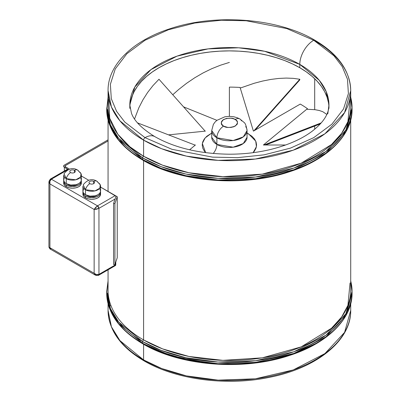 <?xml version="1.0" encoding="UTF-8"?>
<svg xmlns="http://www.w3.org/2000/svg" width="401" height="401" viewBox="0 0 401 401"><rect width="100%" height="100%" fill="white"/><g stroke="black" fill="none" stroke-linecap="round" stroke-linejoin="round"><path stroke-width="0.6" d="M129.809 108.375L129.809 105.042A99.578 57.488 180 0 1 191.282 51.929A99.578 57.488 180 0 1 299.798 64.391A19.709 11.378 -60 0 1 313.732 40.25L286.745 28.561L246.254 20.772L221.297 20.24L194.655 23.063L168.395 29.764L145.037 40.25L126.871 53.739L115.267 68.897L110.375 84.28L111.298 98.691L116.606 111.383L124.791 122.064L145.037 137.648A2.04 1.178 120 0 0 143.593 140.144A2.04 1.178 -60 0 1 145.037 137.648L124.791 122.064L116.606 111.383L111.298 98.691L110.375 84.28L115.267 68.897L126.871 53.739L145.037 40.25L168.395 29.764L194.655 23.063L221.297 20.24L246.254 20.772L286.745 28.561L313.732 40.25A2.04 1.178 -60 0 1 314.755 40.15A2.04 1.178 120 0 0 313.732 40.25L333.978 55.834L342.168 66.516L347.477 79.213L348.399 93.618L343.507 109.002L331.903 124.165L313.732 137.648L290.379 148.139L264.119 154.836L237.472 157.663L212.515 157.127L172.029 149.337L145.037 137.648A19.709 11.378 -60 0 1 154.891 136.671A19.709 11.378 120 0 0 145.037 137.648L172.029 149.337L212.515 157.127L237.472 157.663L264.119 154.836L290.379 148.139L313.732 137.648L331.903 124.165L343.507 109.002L348.399 93.618L347.477 79.213L342.168 66.516L333.978 55.834L313.732 40.25A19.709 11.378 120 0 0 299.798 64.391L319.241 80.27L326.188 91.568L328.96 105.042L327.782 113.869M350.033 99.303L347.908 121.678L341.632 133.302L331.552 144.49L301.141 163.192L262.274 174.134L222.906 176.656L188.946 172.751L162.636 165.202L143.593 156.24L143.593 140.144L161.673 148.741L186.38 156.114L218.144 160.36L255.337 159.042L293.236 150.18L324.915 133.794L344.584 112.591L350.715 90.616A121.328 70.05 180 0 1 275.818 155.332A121.328 70.05 180 0 1 143.593 140.144L143.593 156.24A121.328 70.05 0 0 0 275.818 171.422A121.328 70.05 0 0 0 350.715 106.711L350.715 90.616C350.103 70.771 338.118 53.955 314.755 40.15A2.04 1.178 -60 0 1 315.176 41.082A121.328 70.05 180 0 1 350.715 90.616M142.636 157.904L160.916 166.595L185.899 174.054L218.019 178.345L255.627 177.011L293.953 168.049L325.988 151.483L345.878 130.044L352.073 107.819A122.686 70.832 180 0 1 276.334 173.257A122.686 70.832 180 0 1 142.636 157.904L142.636 159.568A122.686 70.832 0 0 0 276.334 174.926A122.686 70.832 0 0 0 352.073 109.483L345.878 131.708L325.988 153.147L293.953 169.713L255.627 178.676L218.019 180.009L185.899 175.718L160.916 168.26L142.636 159.568A1.358 0.787 120 0 0 142.916 160.194A1.358 0.787 -60 0 1 142.636 159.568L118.676 140.009L110.12 126.084L106.701 109.483A122.686 70.832 0 0 0 142.636 159.568L142.636 157.904A122.686 70.832 180 0 1 106.701 107.819L110.12 124.42L118.676 138.345L142.636 157.904A1.358 0.787 -60 0 1 143.593 156.24A1.358 0.787 120 0 0 142.636 157.904M350.715 97.303A122.686 70.832 180 0 1 352.073 107.819L350.715 97.187M349.807 119.142L350.71 110.315M350.033 283.001L347.908 305.377L341.632 316.996L331.552 328.188L301.141 346.89L262.274 357.832L222.906 360.354L188.946 356.449L162.636 348.9L143.593 339.938L143.593 160.58L143.593 339.938A121.328 70.05 0 0 0 275.818 355.121A121.328 70.05 0 0 0 350.715 290.404L350.715 120.115M142.636 341.602L160.916 350.289L185.899 357.747L218.019 362.043L255.627 360.71L293.953 351.747L325.988 335.181L345.878 313.742L352.073 291.517A122.686 70.832 180 0 1 276.334 356.955A122.686 70.832 180 0 1 142.636 341.602L142.636 343.266A122.686 70.832 0 0 0 276.334 358.619A122.686 70.832 0 0 0 352.073 293.181L345.878 315.407L325.988 336.845L293.953 353.411L255.627 362.374L218.019 363.707L185.899 359.411L160.916 351.958L142.636 343.266A1.358 0.787 120 0 0 142.916 343.888A1.358 0.787 -60 0 1 142.636 343.266L118.676 323.707L110.12 309.783L106.701 293.181A122.686 70.832 0 0 0 142.636 343.266L142.636 341.602A122.686 70.832 180 0 1 106.701 291.517L110.12 308.118L118.676 322.043L142.636 341.602A1.358 0.787 -60 0 1 143.593 339.938A1.358 0.787 120 0 0 142.636 341.602M350.715 281.001A122.686 70.832 180 0 1 352.073 291.517L350.715 280.885M352.073 291.517L352.073 293.181C352.419 318.705 327.612 343.161 289.948 355.311C243.748 371.095 180.37 366.208 142.916 343.888A1.358 0.787 -60 0 0 143.593 343.822L171.142 355.737L212.495 363.657L237.983 364.163L265.171 361.221L291.923 354.319L315.657 343.542M143.593 344.279L143.593 359.918A121.328 70.05 0 0 0 275.818 375.1A121.328 70.05 0 0 0 350.715 310.384L344.584 332.364L324.915 353.567L293.236 369.948L255.337 378.81L218.144 380.133L186.38 375.882L161.673 368.509L143.593 359.918A2.04 1.178 120 0 0 144.019 360.85A2.04 1.178 -60 0 1 143.593 359.918L119.904 340.574L111.438 326.805L108.059 310.384A121.328 70.05 0 0 0 143.593 359.918L143.593 344.279M110.526 305.677L110.596 305.211M110.496 308.996L107.378 293.181M314.695 78.721L314.695 109.653L314.695 78.721M314.695 126.059L314.695 129.227L314.695 126.059M110.496 125.302L107.378 109.483M328.91 106.501A99.578 57.488 0 0 0 299.798 67.724L299.798 64.391L299.798 67.724A99.578 57.488 0 0 0 192.786 54.907A99.578 57.488 0 0 0 129.864 106.501M299.798 64.391A99.578 57.488 180 0 1 328.96 105.042C329.036 113.749 323.457 122.46 312.224 131.177C301.953 138.946 288.304 144.992 271.276 149.302C257.933 152.555 243.928 154.19 229.257 154.205C199.643 153.799 174.856 147.954 154.891 136.671C142.024 128.756 134.22 120.957 131.478 113.267L129.809 105.042L134.836 87.007L150.982 69.604L176.981 56.16L208.089 48.887L238.61 47.799L264.685 51.288L299.798 64.391M328.484 102.741L327.051 97.157L324.675 91.684L321.381 86.375L317.206 81.273L312.178 76.436L306.359 71.904L299.798 67.724L292.555 63.934L284.705 60.571L276.324 57.674L267.492 55.258L258.289 53.358L248.81 51.99L239.146 51.163L229.387 50.882L219.628 51.163L209.959 51.99L200.48 53.358L191.282 55.258L182.445 57.674L174.064 60.571L166.215 63.934L158.976 67.724L152.41 71.904L146.591 76.436L141.568 81.273L137.388 86.375L134.099 91.684L131.723 97.157L130.29 102.741M145.037 360.75A2.04 1.178 -60 0 1 144.019 360.85C120.656 347.045 108.671 330.229 108.059 310.384L108.059 303.813M108.059 281.001L106.701 293.181C107.278 313.031 119.348 329.938 142.916 343.888M108.059 269.813L108.059 290.404A121.328 70.05 0 0 0 143.593 339.938M143.593 160.124A1.358 0.787 -60 0 1 142.916 160.194C119.348 146.24 107.278 129.338 106.701 109.483L108.059 97.187M314.755 40.15C277.878 18.195 215.748 13.308 170.164 28.687C132.656 40.636 107.734 64.962 108.059 90.616L111.438 107.032L119.904 120.801L143.593 140.144A121.328 70.05 180 0 1 108.059 90.616L108.059 106.711A121.328 70.05 0 0 0 143.593 156.24L129.939 146.836L117.849 134.275L109.724 118.275L108.741 99.303M77.644 170.084A6.797 3.925 -60 0 1 78.761 171.438A8.837 5.103 180 0 1 81.348 175.047A8.837 5.103 180 0 1 75.894 179.758A8.837 5.103 180 0 1 66.265 178.656A6.797 3.925 -60 0 1 70.591 172.55A2.717 1.569 180 0 1 70.591 170.33A2.717 1.569 180 0 1 74.436 170.33L74.436 172.55L74.436 170.33A2.717 1.569 180 0 1 74.436 172.55A2.717 1.569 180 0 1 70.591 172.55A2.717 1.569 180 0 1 69.794 171.438A2.717 1.569 180 0 1 71.473 169.989A2.717 1.569 180 0 1 74.436 170.33A6.797 3.925 -60 0 1 77.644 170.084A6.797 3.925 120 0 0 74.436 170.33A2.717 1.569 180 0 1 75.233 171.438A2.717 1.569 180 0 1 73.553 172.886A2.717 1.569 180 0 1 70.591 172.55A6.797 3.925 120 0 0 66.265 178.656L75.724 179.798L80.586 177.122L81.037 173.703L77.654 170.089C72.792 167.232 68.24 168.435 63.99 173.703L66.265 178.656L66.265 183.648A8.837 5.103 0 0 0 75.894 184.756A8.837 5.103 0 0 0 81.348 180.039L80.676 178.089M66.581 183.718L67.468 184.34A7.138 4.12 0 0 0 78.095 183.994M81.268 180.736A8.837 5.103 180 0 1 81.348 181.427A8.837 5.103 180 0 1 75.894 186.139A8.837 5.103 180 0 1 66.265 185.036L66.265 186.701A8.837 5.103 0 0 0 75.894 187.808A8.837 5.103 0 0 0 81.348 183.092L80.676 185.046L78.761 186.701L75.894 187.808L72.511 188.194L69.132 187.808L66.265 186.701L64.35 185.046L63.679 183.092A8.837 5.103 0 0 0 66.265 186.701L66.265 185.036A8.837 5.103 180 0 1 63.679 181.427A8.837 5.103 180 0 1 63.759 180.736M96.867 181.182A6.797 3.925 -60 0 1 97.984 182.54A8.837 5.103 180 0 1 100.576 186.144A8.837 5.103 180 0 1 95.117 190.856A8.837 5.103 180 0 1 85.488 189.753A6.797 3.925 -60 0 1 89.814 183.648A2.717 1.569 180 0 1 89.814 181.427A2.717 1.569 180 0 1 93.659 181.427L93.659 183.648L93.659 181.427A2.717 1.569 180 0 1 93.659 183.648A2.717 1.569 180 0 1 89.814 183.648A2.717 1.569 180 0 1 89.017 182.54A2.717 1.569 180 0 1 90.696 181.087A2.717 1.569 180 0 1 93.659 181.427A6.797 3.925 -60 0 1 96.867 181.182A6.797 3.925 120 0 0 93.659 181.427A2.717 1.569 180 0 1 94.456 182.54A2.717 1.569 180 0 1 92.776 183.989A2.717 1.569 180 0 1 89.814 183.648A6.797 3.925 120 0 0 85.488 189.753L94.952 190.896L99.809 188.219L100.26 184.801L96.882 181.192C92.019 178.33 87.463 179.533 83.213 184.801L85.488 189.753L85.488 194.746A8.837 5.103 0 0 0 95.117 195.853A8.837 5.103 0 0 0 100.576 191.142L99.899 189.187M85.804 194.816L86.691 195.442A7.138 4.12 0 0 0 97.323 195.097M100.491 191.833A8.837 5.103 180 0 1 100.576 192.525A8.837 5.103 180 0 1 95.117 197.242A8.837 5.103 180 0 1 85.488 196.134L85.488 197.798A8.837 5.103 0 0 0 95.117 198.906A8.837 5.103 0 0 0 100.576 194.194L99.899 196.144L97.984 197.798L95.117 198.906L91.739 199.292L88.355 198.906L85.488 197.798L83.573 196.144L82.902 194.194A8.837 5.103 0 0 0 85.488 197.798L85.488 196.134A8.837 5.103 180 0 1 82.902 192.525A8.837 5.103 180 0 1 82.982 191.833M96.511 275.497L95.082 274.891L94.14 273.276L48.927 247.146L49.924 247.748L49.924 183.924L94.14 209.452L49.924 183.924L49.924 247.748L94.14 273.276L94.14 209.452L95.523 207.477L97.503 205.848L51.363 179.207L68.185 169.498L64.371 167.292L64.371 171.006L64.371 167.292A2.717 1.569 180 0 1 63.579 166.184A2.717 1.569 180 0 1 64.371 165.072L108.059 139.854L64.371 165.072L63.629 165.879L63.784 166.786L68.185 169.498L51.363 179.207L97.503 205.848L115.287 195.578L100.576 187.087L116.079 196.315M88.776 180.275L81.348 175.984L88.776 180.275M69.548 169.172L65.162 166.621L65.162 165.748L108.059 140.962L65.333 165.628L65.333 166.741L69.548 169.172M49.924 180.039A2.04 1.178 60 0 1 50.346 179.107L67.167 169.397A2.04 1.178 -120 0 1 68.185 169.498L67.388 169.312L66.857 169.753M116.079 196.039L113.588 203.447L113.588 264.495L114.922 264.645L114.922 203.598L113.588 203.447L113.588 264.495L114.922 264.645L117.242 257.753L117.242 196.706L114.922 203.598L114.922 264.645L117.242 257.753L117.242 196.706L116.079 196.039L117.242 196.706L114.922 203.598L113.588 203.447L116.079 196.039M65.333 166.741A1.358 0.787 180 0 1 64.937 166.184A1.358 0.787 180 0 1 65.333 165.628L65.333 166.741M114.325 265.507L115.127 265.688L115.658 265.246L115.769 262.129L115.769 264.675L98.947 274.384L98.947 208.345L115.072 199.031L98.947 208.345L96.546 209.242L94.14 209.452L94.14 273.276L96.546 274.635L98.947 274.384L98.947 208.345L97.503 205.848A2.04 1.178 60 0 1 98.947 208.345L94.14 209.452L97.503 205.848L115.287 195.578A2.04 1.178 -120 0 1 116.019 196.229M50.346 179.107L48.927 181.753L49.924 183.924C49.483 181.818 49.965 180.25 51.363 179.207L50.346 179.107A2.04 1.178 60 0 1 51.363 179.207L49.95 181.167L49.924 183.924L48.992 182.305L49.188 180.761M51.363 248.58L49.95 248.911L95.523 275.226L98.526 275.322L98.947 274.384A2.04 1.178 60 0 1 98.526 275.322L115.348 265.607A2.04 1.178 -120 0 0 115.769 264.675L98.947 274.384C97.343 275.081 95.744 274.71 94.14 273.276L95.523 275.226L49.95 248.911L49.924 247.748L49.95 248.911L48.927 247.146L48.927 181.753M98.526 275.322A2.04 1.178 60 0 1 97.503 275.216M100.405 191.533L100.405 193.523L99.082 195.362L96.646 196.771L91.739 197.628L86.827 196.771L84.39 195.362L83.072 193.523L83.072 191.533M86.155 195.097A7.138 4.12 0 0 0 86.691 195.442L90.345 196.57L93.132 196.57L95.704 195.954L97.674 194.816M83.573 189.187L82.902 191.142L83.072 192.134L83.573 193.092L85.488 194.746L90.014 196.144L95.117 195.853L97.984 194.746L99.899 193.092L100.576 191.142L100.576 186.144M85.488 189.753A8.837 5.103 180 0 1 82.902 186.144L82.902 191.142A8.837 5.103 0 0 0 85.488 194.746L85.488 189.753M81.177 180.435L81.177 182.425L79.859 184.265L77.423 185.668L72.511 186.53L67.604 185.668L65.168 184.265L63.844 182.425L63.844 180.435M66.932 183.994A7.138 4.12 0 0 0 67.468 184.34L69.784 185.237L72.511 185.548L75.243 185.237L78.446 183.718M64.35 178.089L63.844 179.046L63.844 181.036L65.168 182.876L66.265 183.648L70.787 185.046L75.894 184.756L78.761 183.648L80.676 181.994L81.348 180.039L81.348 175.047M66.265 178.656A8.837 5.103 180 0 1 63.679 175.047L63.679 180.039A8.837 5.103 0 0 0 66.265 183.648L66.265 178.656M223.172 126.41L221.242 123.082M211.713 137.277L216.891 144.445L216.891 137.789A9.514 5.494 -60 0 1 223.618 126.135C220.565 124.746 220.565 122.531 223.618 119.473C228.911 117.709 232.755 117.709 235.151 119.473A9.514 5.494 -60 0 1 239.913 119.002A9.514 5.494 120 0 0 235.151 119.473C238.209 120.856 238.209 123.077 235.151 126.135C229.863 127.899 226.019 127.899 223.618 126.135A9.514 5.494 120 0 0 216.891 137.789L233.166 140.54L243.302 136.861L247.056 130.571A17.674 10.205 180 0 1 236.149 139.999A17.674 10.205 180 0 1 216.891 137.789L216.891 144.445A17.674 10.205 0 0 0 236.149 146.661A17.674 10.205 0 0 0 247.056 137.232L247.056 137.277M245.693 126.641A17.674 10.205 180 0 1 247.056 130.571C246.289 125.824 245.267 123.092 243.998 122.385L239.913 119.002A9.514 5.494 -60 0 1 241.447 120.856M239.913 119.002L237.327 117.774L233.793 116.766L229.502 116.35L224.931 116.776L216.856 120.365L214.961 122.16L213.362 124.405L211.713 130.571L216.891 137.789A17.674 10.205 180 0 1 211.713 130.571L211.713 137.232A17.674 10.205 0 0 0 216.891 144.445A9.514 5.494 -60 0 1 213.212 153.498A9.514 5.494 120 0 0 216.891 144.445L233.166 147.197L243.302 143.523L247.056 137.232L247.056 130.571M205.668 152.676L202.325 143.503L205.122 137.924L211.713 133.072L206.781 136.28L204.269 138.997L202.721 141.939L202.199 145.002L202.721 148.064L204.269 151.012L205.668 152.676M247.056 133.072L251.993 136.28L254.505 138.997L256.054 141.939L256.575 145.002L256.054 148.064L254.505 151.012L253.101 152.676L256.424 146.661L255.733 141.132L248.61 133.904L247.056 133.072M229.387 87.122A100.255 57.884 180 0 1 240.079 87.448A100.255 57.884 0 0 0 229.387 87.122L229.387 116.35L229.387 87.122M307.432 108.671L307.417 109.242L307.432 108.671A100.255 57.884 0 0 0 300.279 104.075A100.255 57.884 180 0 1 307.432 108.671L263.372 145.002L307.432 108.671M285.647 145.002L263.372 145.002L285.647 145.002M300.279 104.075L253.417 131.127L240.079 87.448L253.417 131.127L300.279 104.075M216.896 120.33L183.528 106.841L216.896 120.33M204.926 130.881L205.357 131.127L168.565 134.871L205.357 131.127L204.926 130.881M194.796 145.002L195.402 145.002L189.583 149.799L195.402 145.002L194.796 145.002M223.618 126.135L227.793 127.423L230.976 127.423L233.918 126.721L236.921 124.606L237.387 123.724L237.387 121.884L236.169 120.185L233.918 118.886L230.976 118.185L226.264 118.45L222.605 120.185L221.387 121.884L221.387 123.724L221.848 124.606L223.618 126.135M320.344 123.879L265.637 145.002L320.344 123.879M306.74 109.242L315.136 109.709L319.291 110.506L322.735 111.673L326.805 114.41L322.735 111.673L319.291 110.506L315.136 109.709L306.74 109.242M321.211 122.901L263.978 145.002L321.211 122.901M299.798 79.899L255.021 130.205L299.798 79.899L299.798 79.258L253.848 130.881L299.798 79.258L299.798 79.899M240.264 88.06L254.229 83.263L262.69 81.037L270.886 79.423L278.755 78.436L286.239 78.075L293.271 78.35L299.798 79.258L293.271 78.35L286.239 78.075L278.755 78.436L270.886 79.423L262.69 81.037L254.229 83.263L240.264 88.065M172.766 94.751L178.766 89.428L186.58 83.313L194.726 77.789L203.152 72.902L211.778 68.691L220.55 65.188L229.387 62.421L220.55 65.188L211.778 68.691L203.152 72.902L194.726 77.789L186.58 83.313L178.766 89.428L172.766 94.751M134.551 118.982L138.871 107.724L142.911 99.859L147.633 92.451L153.002 85.568L158.976 79.258L205.162 131.147L158.976 79.258L153.002 85.568L147.633 92.451L142.911 99.859L138.871 107.724L134.551 118.982M137.558 122.901L195.207 145.162L137.558 122.901M352.073 107.819L352.073 109.483C352.419 135.007 327.612 159.463 289.948 171.613C243.748 187.402 180.37 182.51 142.916 160.194M350.715 303.813L350.715 310.384C351.276 340.259 317.101 367.902 269.968 377.231C227.151 386.369 176.099 379.767 144.019 360.85M328.96 108.375L328.96 105.042M108.059 280.885L106.701 291.517M108.059 120.115L108.059 191.407M81.348 181.427L81.348 183.092M100.576 192.525L100.576 194.194M82.902 192.525L82.902 194.194M63.679 181.427L63.679 183.092"/></g></svg>
